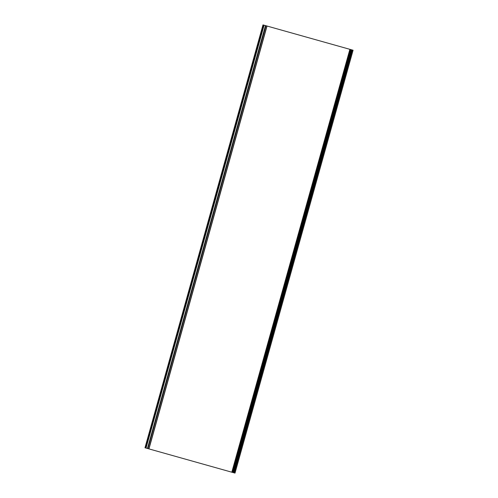 <?xml version="1.0" encoding="UTF-8"?>
<svg xmlns="http://www.w3.org/2000/svg" width="498" height="498" viewBox="0 0 498 498"><rect width="100%" height="100%" fill="white"/><g stroke="black" fill="none" stroke-linecap="round" stroke-linejoin="round"><path stroke-width="0.75" d="M351.358 49.756L233.288 472.627L351.345 49.75L352.802 50.149L263.044 24.919L144.98 447.789L145.304 447.883L146.032 448.076L264.102 25.205M146.032 448.076L233.276 472.614M353.082 50.23L235.012 473.1L233.643 472.727L351.544 49.806L353.082 50.23L263.044 24.919M263.616 25.074L145.447 447.92M265.515 25.603L147.452 448.474L265.484 25.597M144.98 447.789L262.988 24.9M233.251 472.608L351.32 49.732M234.265 472.895L352.335 50.024M145.304 447.883L263.374 25.006M147.894 448.605L265.963 25.728M148.827 448.86L266.897 25.989M148.958 448.897L267.028 26.027M231.813 472.204L349.882 49.327M231.894 472.222L349.963 49.352M232.168 472.303L350.237 49.433M232.834 472.49L350.903 49.619M233.027 472.546L351.096 49.669M233.643 472.727L351.713 49.85M233.276 472.621L351.345 49.75"/></g></svg>
